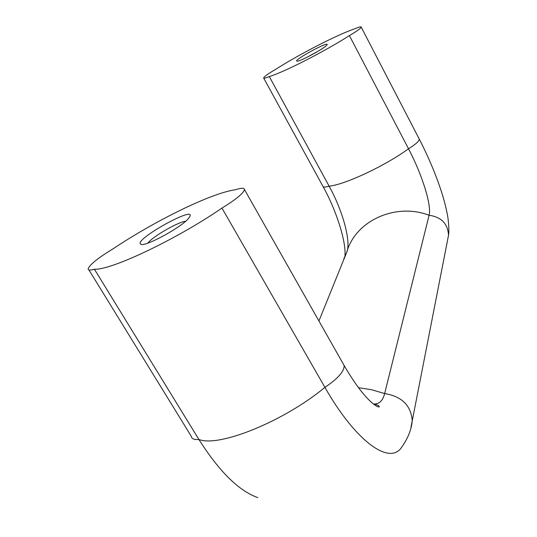<?xml version="1.0" encoding="UTF-8"?>
<svg xmlns="http://www.w3.org/2000/svg" width="537" height="537" viewBox="0 0 537 537"><rect width="100%" height="100%" fill="white"/><g stroke="black" fill="none" stroke-linecap="round" stroke-linejoin="round"><path stroke-width="0.81" d="M318.817 50.807L306.466 57.54M188.876 217.955L189.158 217.586C199.61 203.093 132.277 240.247 140.828 244.254C144.802 247.376 182.755 226.607 188.876 217.955M185.634 221.224C177.807 222.056 152.508 236.696 147.863 243.113M329.127 186.164C342.875 211.028 351.292 241.771 346.727 252.289L318.918 320.998M346.727 252.289C355.212 221.043 395.313 202.335 429.097 215.256L384.646 393.567C401.79 396.366 410.993 405.428 412.255 420.739L410.933 427.499M349.399 35.603C356.937 31.166 360.864 28.333 361.186 27.098C360.965 26.474 358.662 27.098 354.292 28.978C337.102 34.811 300.68 53.546 276.125 69.038C268.346 73.596 264.177 76.569 263.62 77.966C263.707 78.577 265.6 78.107 269.305 76.556C283.966 72.2 324.368 51.619 349.399 35.603L408.523 148.776C415.766 144.272 419.343 141.03 419.249 139.043L419.122 138.788M269.305 76.556L329.134 186.164C344.929 184.661 384.962 165.953 408.523 148.776C422.062 174.451 431.815 205.362 429.097 215.256C441.286 217.029 447.764 223.667 448.536 235.159L447.556 240.227M326.838 45.068L326.905 44.974C330.705 39.939 292.786 60.386 296.914 61.144C298.78 62.279 324.684 48.37 326.838 45.068M221.956 208.074C235.978 199.482 243.483 193.307 244.469 189.548C244.335 187.755 241.348 187.822 235.501 189.742C211.907 192.83 156.019 220.13 112.757 249.02C98.237 257.827 90.041 264.385 88.169 268.695C87.961 270.326 90.041 270.5 94.425 269.218C110.89 270.44 176.66 239.294 221.956 208.074L324.912 387.358C338.021 378.572 344.418 371.282 344.11 365.482L343.062 363.616M94.425 269.218L198.891 439.461C218.995 447.576 283.966 421.377 324.912 387.358C355.038 440.266 387.539 463.941 400.407 448.952C407.462 439.541 411.416 430.137 412.255 420.739L448.549 235.159M257.76 497.631C238.77 490.825 219.15 471.432 198.905 439.461C194.226 439.917 191.675 438.85 191.253 436.266L88.934 269.936M384.64 393.567C382.928 400.374 379.552 403.858 374.497 404.019L373.363 403.965M343.821 258.767L346.701 252.316M322.918 186.299L322.898 186.272C323.247 187.346 325.328 187.312 329.134 186.164M358.488 387.68L371.725 389.768L384.646 393.561M141.52 244.422L140.828 244.254M323.093 186.621C336.598 210.799 346.19 242.019 344.955 255.29M448.536 235.166C449.1 232.051 448.939 226.513 448.046 218.552C446.797 210.538 444.663 201.784 441.649 192.3C435.984 174.847 428.519 157.093 419.249 139.049L361.186 27.098M322.905 186.265L263.727 78.16M374.497 404.019C378.317 405.281 379.86 406.261 379.135 406.959C377.565 407.093 374.678 405.26 370.463 401.448C367.711 398.723 367.066 398.313 361.381 391.433C355.689 384.163 349.936 375.511 344.123 365.475L244.469 189.548"/></g></svg>
